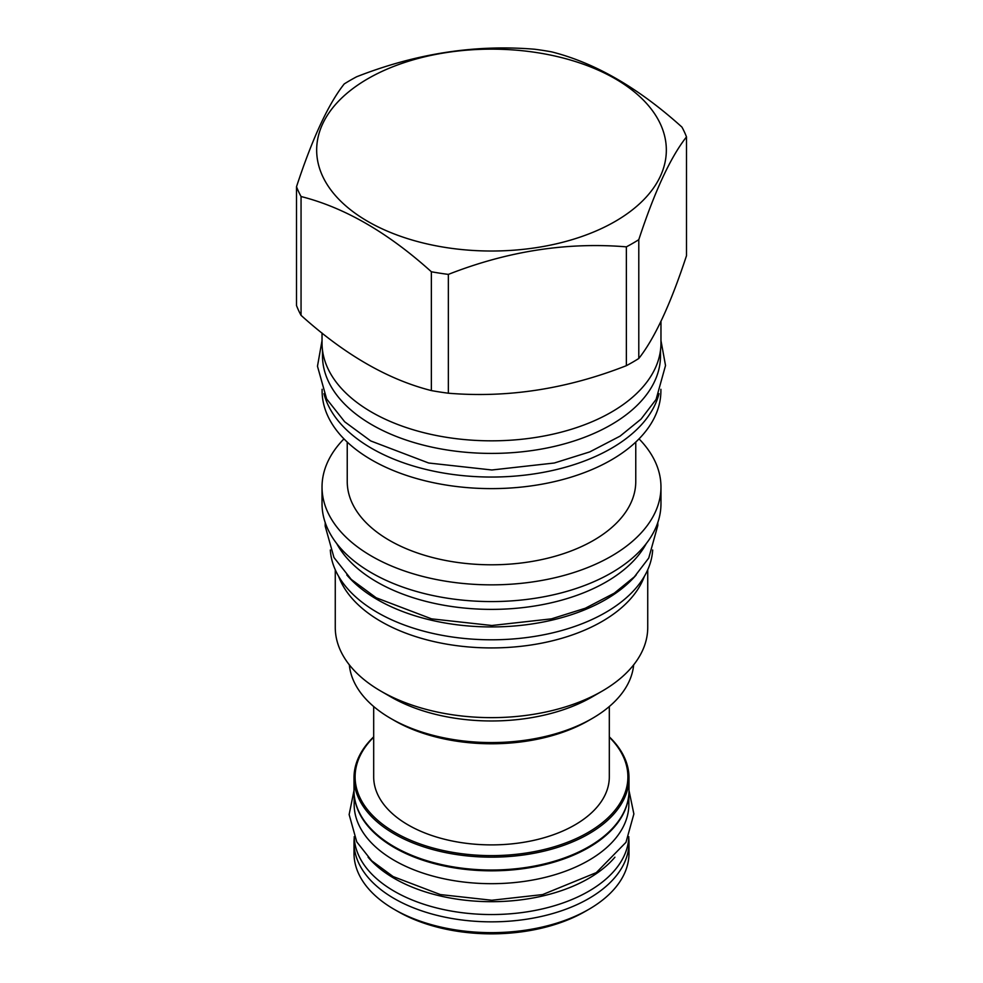 <?xml version="1.0" encoding="UTF-8"?>
<svg xmlns="http://www.w3.org/2000/svg" width="983" height="983" viewBox="0 0 983 983"><rect width="100%" height="100%" fill="white"/><g stroke="black" fill="none" stroke-linecap="round" stroke-linejoin="round"><path stroke-width="1.47" d="M346.802 574.944A161.286 93.115 0 0 0 377.46 599.667A161.286 93.115 180 0 0 636.198 574.944M330.325 550.001A161.286 93.115 0 0 0 377.46 612.52A161.286 93.115 180 0 0 550.554 633.335A161.286 93.115 180 0 0 652.675 550.001M644.369 576.357A156.236 90.203 180 0 1 601.977 621.514A156.236 90.203 0 0 1 447.019 644.197A156.236 90.203 0 0 1 338.631 576.357M335.264 569.784L335.264 627.437A156.236 90.203 0 0 0 381.023 691.221A156.236 90.203 0 0 0 601.977 691.221L592.184 696.886L601.977 691.221A156.236 90.203 180 0 0 647.736 627.437L647.736 569.784M381.023 691.221L390.816 696.886A142.375 82.203 0 0 0 592.184 696.886M349.334 664.852A142.375 82.203 0 0 0 390.816 718.487A142.375 82.203 0 0 0 592.184 718.487L592.184 718.487A142.375 82.203 0 0 0 633.666 664.852M588.608 720.551L592.184 718.487L588.62 720.551A137.337 79.291 0 0 0 588.62 720.551A137.337 79.291 0 0 1 394.38 720.551L390.816 718.487M609.313 706.531L609.313 776.877A117.813 68.011 0 0 1 536.583 839.715A117.813 68.011 0 0 1 408.191 824.97A117.813 68.011 180 0 1 373.687 776.877L373.687 706.531M373.687 737.189A136.391 78.751 0 0 0 395.055 832.552A136.391 78.751 0 0 0 574.772 839.236A136.391 78.751 0 0 0 609.313 737.189M373.687 736.845A137.497 79.377 0 0 0 354.003 777.774A137.497 79.377 0 0 0 394.269 833.903A137.497 79.377 0 0 0 544.115 851.118A137.497 79.377 0 0 0 628.997 777.774A137.497 79.377 0 0 0 609.313 736.845M354.003 777.774L354.003 790.639A137.497 79.377 0 0 0 394.269 846.768L394.269 846.768A137.497 79.377 0 0 0 588.731 846.768A137.497 79.377 0 0 0 628.997 790.639L628.997 777.774M395.055 847.211L394.269 846.768L395.055 847.211A136.391 78.751 0 0 0 587.945 847.211L588.731 846.768M354.789 799.093A137.337 79.291 0 0 0 394.392 847.604A137.337 79.291 180 0 0 537.934 866.158A137.337 79.291 180 0 0 628.211 799.093M354.163 794.436L354.163 804.389A137.337 79.291 0 0 0 394.392 860.457A137.337 79.291 180 0 0 544.054 877.647A137.337 79.291 180 0 0 628.837 804.389L628.837 794.436M368.084 857.188A137.337 79.291 0 0 0 394.392 878.47A137.337 79.291 180 0 0 614.916 857.188M354.187 836.705A137.337 79.291 0 0 0 394.392 891.323A137.337 79.291 180 0 0 542.899 908.784A137.337 79.291 180 0 0 628.813 836.705M354.236 837.86A137.497 79.377 0 0 0 354.003 842.456A137.497 79.377 0 0 0 394.269 898.597A137.497 79.377 0 0 0 544.115 915.8A137.497 79.377 0 0 0 628.997 842.456A137.497 79.377 0 0 0 628.764 837.86M354.003 842.456L354.003 853.256A137.497 79.377 180 0 0 394.269 909.398L397.832 911.45A132.459 76.477 180 0 0 397.845 911.45L394.269 909.398A137.497 79.377 0 0 0 588.731 909.398A137.497 79.377 0 0 0 628.997 853.256L628.997 842.456M397.845 911.45A132.459 76.477 0 0 0 585.168 911.45L588.731 909.398M336.751 543.611A162.072 93.569 0 0 0 606.093 581.985A162.072 93.569 180 0 0 646.249 543.611M322.031 487.015L322.031 503.726A169.469 97.845 0 0 0 426.647 594.125A169.469 97.845 0 0 0 611.328 572.917A169.469 97.845 0 0 0 660.969 503.726L660.969 487.015A169.469 97.845 180 0 1 611.328 556.194A169.469 97.845 0 0 1 426.647 577.402A169.469 97.845 0 0 1 322.031 487.015A169.469 97.845 0 0 1 343.964 438.873M639.036 438.873A169.469 97.845 180 0 1 660.969 487.015M635.768 442.067L635.768 481.498A144.268 83.297 180 0 1 593.511 540.392A144.268 83.297 0 0 1 436.292 558.455A144.268 83.297 0 0 1 347.232 481.498L347.232 442.067M322.105 389.293L322.105 390.816A169.395 97.796 0 0 0 426.671 481.179A169.395 97.796 0 0 0 611.279 459.97A169.395 97.796 180 0 0 660.895 390.816L660.895 389.293M659.04 393.667A169.395 97.796 180 0 1 611.279 448.395A169.395 97.796 0 0 1 438.43 472.123A169.395 97.796 0 0 1 323.96 393.667M660.502 350.28L660.502 355.846A169.002 97.575 180 0 1 556.169 445.987A169.002 97.575 180 0 1 372.004 424.828A169.002 97.575 0 0 1 322.498 355.846L322.498 350.28M322.031 333.028L322.031 342.981A169.469 97.845 0 0 0 426.647 433.38A169.469 97.845 0 0 0 611.328 412.172A169.469 97.845 0 0 0 660.969 342.981L660.969 321.281M296.51 186.721L296.51 305.541A199.709 115.306 0 0 0 301.056 315.346C344.492 354.531 387.929 379.61 431.365 390.583A199.709 115.306 0 0 0 448.359 393.212C507.695 398.14 567.031 388.961 626.368 365.676A199.709 115.306 0 0 0 632.72 362.162A199.709 115.306 180 0 0 638.79 358.488C654.69 338.349 670.59 304.091 686.49 255.715L686.49 136.907A199.709 115.306 0 0 0 681.944 127.102C638.508 87.917 595.071 62.838 551.635 51.866A199.709 115.306 0 0 0 534.641 49.236C475.305 44.309 415.969 53.487 356.632 76.772A199.709 115.306 0 0 0 350.28 80.287A199.709 115.306 0 0 0 344.21 83.948C328.31 104.1 312.41 138.357 296.51 186.721A199.709 115.306 0 0 0 301.056 196.526C344.492 207.499 387.929 232.578 431.365 271.763A199.709 115.306 0 0 0 448.359 274.392C507.695 251.107 567.031 241.929 626.368 246.856A199.709 115.306 0 0 0 632.72 243.342A199.709 115.306 0 0 0 638.79 239.68C654.69 191.316 670.59 157.059 686.49 136.907M638.79 358.488L638.79 239.68M626.368 365.676L626.368 246.856M367.875 78.714A174.827 100.93 0 0 0 367.875 221.458A174.827 100.93 0 0 0 615.125 221.458A174.827 100.93 0 0 0 615.125 78.714A174.827 100.93 0 0 0 367.875 78.714M301.056 315.346L301.056 196.526M431.365 390.583L431.365 271.763M448.359 393.212L448.359 274.392M657.787 522.624L657.811 525.475L648.743 558.049L634.342 576.874L614.277 593.167L585.327 608.231L551.475 618.848L491.869 625.495L431.525 618.848L376.182 597.775L351.275 579.442L333.974 557.533L325.189 526.163L325.213 522.624M660.969 340.597L665.528 365.529L656.079 399.454L641.051 419.102L620.076 436.133L589.775 451.897L554.326 463.005L491.881 469.985L428.662 463.005L370.726 440.937L344.689 421.793L326.626 398.926L317.472 366.241L322.031 340.597M628.997 790.504L633.875 813.973L625.974 842.333L596.288 872.634L542.616 894.579L491.807 900.256L440.384 894.579L393.114 876.566L371.709 860.813L356.768 841.89L349.137 814.563L354.003 790.504"/></g></svg>

